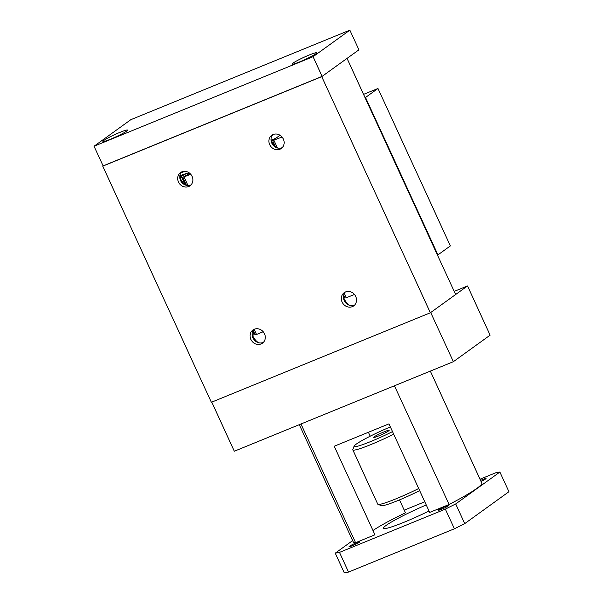 <?xml version="1.0" encoding="UTF-8"?>
<svg xmlns="http://www.w3.org/2000/svg" width="603" height="603" viewBox="0 0 603 603"><rect width="100%" height="100%" fill="white"/><g stroke="black" fill="none" stroke-linecap="round" stroke-linejoin="round"><path stroke-width="0.9" d="M354.67 305.035A8.133 7.334 54.2 0 1 344.207 300.573A8.133 7.334 54.2 0 1 345.3 292.048M355.762 296.503A8.133 7.334 54.2 0 1 353.697 305.887A8.133 7.334 54.2 0 1 342.112 302.08A8.133 7.334 54.2 0 1 344.177 292.696A8.133 7.334 54.2 0 1 355.762 296.503M343.416 296.819A14.962 13.492 -125.8 0 0 344.177 298.802A14.962 13.492 -125.8 0 0 349.552 305.314M191.008 184.917A8.133 7.334 54.2 0 1 180.546 180.463A8.133 7.334 54.2 0 1 181.639 171.93M192.101 176.393A8.133 7.334 54.2 0 1 190.035 185.777A8.133 7.334 54.2 0 1 178.45 181.97A8.133 7.334 54.2 0 1 180.516 172.586A8.133 7.334 54.2 0 1 192.101 176.393M179.754 176.702A14.962 13.492 -125.8 0 0 180.508 178.684A14.962 13.492 -125.8 0 0 185.882 185.204M263.413 342.338A8.133 7.334 54.2 0 1 252.943 337.876A8.133 7.334 54.2 0 1 254.036 329.351M264.506 333.806A8.133 7.334 54.2 0 1 262.441 343.19A8.133 7.334 54.2 0 1 250.856 339.383A8.133 7.334 54.2 0 1 252.921 329.999A8.133 7.334 54.2 0 1 264.506 333.806M252.152 334.122A14.962 13.492 -125.8 0 0 252.913 336.105A14.962 13.492 -125.8 0 0 258.288 342.617M282.272 147.614A8.133 7.334 54.2 0 1 271.802 143.16A8.133 7.334 54.2 0 1 272.895 134.627M283.365 139.089A8.133 7.334 54.2 0 1 281.3 148.474A8.133 7.334 54.2 0 1 269.707 144.667A8.133 7.334 54.2 0 1 271.772 135.283A8.133 7.334 54.2 0 1 283.365 139.089M271.011 139.399A14.962 13.492 -125.8 0 0 271.772 141.388A14.962 13.492 -125.8 0 0 277.146 147.901M430.376 312.761L321.768 76.634L347.026 58.401L455.634 294.528L430.376 312.761L211.351 402.284L102.744 166.164L103.105 165.9L94.053 146.227L130.828 119.68L349.853 30.15L313.078 56.697L94.053 146.227M321.768 76.634L102.744 166.164M363.571 94.37L377.968 88.483L450.373 245.903L437.921 254.888L365.516 97.475L365.079 97.656M437.921 254.888L437.484 255.069M282.053 137.032L272.624 140.589L280.011 135.253L275.835 138.268L271.26 140.137M344.637 297.158L343.665 297.558M184.865 171.32L180.847 172.963M377.968 88.483L365.516 97.475M467.506 285.95L430.73 312.505L453.358 361.694L490.133 335.147L467.506 285.95L454.195 291.4M211.751 402.126L234.333 451.225L453.358 361.694M293.028 63.104A13.575 1.251 155.3 0 1 306.588 56.109A13.575 1.251 155.3 0 1 316.748 52.778A13.575 1.251 155.3 0 1 315.806 53.788A13.575 1.251 155.3 0 1 302.254 60.782A13.575 1.251 155.3 0 1 292.086 64.114A13.575 1.251 155.3 0 1 293.028 63.104M103.859 140.424A13.575 1.251 155.3 0 1 117.419 133.429A13.575 1.251 155.3 0 1 127.58 130.097A13.575 1.251 155.3 0 1 126.638 131.115A13.575 1.251 155.3 0 1 113.078 138.11A13.575 1.251 155.3 0 1 102.917 141.441A13.575 1.251 155.3 0 1 103.859 140.424M103.105 165.9L322.123 76.377L358.906 49.83L349.853 30.15M322.123 76.377L313.078 56.697M448.474 505.789A5.917 0.543 155.3 0 1 442.564 508.842A5.917 0.543 155.3 0 1 438.132 510.289A5.917 0.543 155.3 0 1 438.547 509.852A5.917 0.543 155.3 0 1 444.456 506.799A5.917 0.543 155.3 0 1 448.881 505.344A5.917 0.543 155.3 0 1 448.474 505.789M359.403 542.195A5.917 0.543 155.3 0 1 353.494 545.248A5.917 0.543 155.3 0 1 349.062 546.695A5.917 0.543 155.3 0 1 349.476 546.258A5.917 0.543 155.3 0 1 355.386 543.205A5.917 0.543 155.3 0 1 359.81 541.758A5.917 0.543 155.3 0 1 359.403 542.195M480.576 480.425A5.917 0.543 155.3 0 1 486.071 478.503A5.917 0.543 155.3 0 1 485.656 478.948A5.917 0.543 155.3 0 1 481.036 481.42M429.042 510.967A37.672 3.467 155.3 0 1 383.342 528.341A37.672 3.467 155.3 0 1 385.958 525.522A37.672 3.467 155.3 0 1 426.268 504.952M299.307 424.663L353.343 542.142A70.694 6.505 155.3 0 0 355.566 542.715L374.945 534.793L334.22 446.243L388.98 423.864L429.705 512.414L449.084 504.492L394.475 385.762M368.395 432.276L370.204 436.203M399.503 499.895L405.427 512.791A54.376 5.005 155.3 0 0 372.978 530.519M480.018 479.204L495.643 472.812L499.895 472.028L455.702 503.935L445.353 509.12L339.489 552.386L335.238 553.17L352.642 540.612M404.229 510.176L424.806 501.764M430.301 371.116L481.789 483.063A70.694 6.505 155.3 0 1 449.084 504.492M355.566 542.715L300.965 423.984M499.895 472.028L508.947 491.709L464.747 523.608L455.702 503.935M464.747 523.608L454.398 528.793L445.353 509.12M454.398 528.793L348.542 572.066L339.489 552.386M348.542 572.066L344.29 572.85L335.238 553.17M374.177 436.828A8.57 0.791 155.3 0 1 382.732 432.411A8.57 0.791 155.3 0 1 389.154 430.308A8.57 0.791 155.3 0 1 388.558 430.949A8.57 0.791 155.3 0 1 379.996 435.366A8.57 0.791 155.3 0 1 373.581 437.476A8.57 0.791 155.3 0 1 374.177 436.828M392.53 431.582A30.014 2.766 155.3 0 1 354.104 446.152A30.014 2.766 155.3 0 1 356.177 444.185A30.014 2.766 155.3 0 1 390.382 426.916M354.104 446.152L352.823 449.574A32.63 3 -24.7 0 0 352.808 449.883A32.63 3 -24.7 0 0 393.721 434.175M418.701 488.49A32.63 3 155.3 0 1 378.028 504.387A32.63 3 155.3 0 1 377.787 504.198L352.808 449.883M378.028 504.387L381.473 505.646A30.014 2.766 -24.7 0 0 419.68 490.616M179.822 175.812L187.209 173.091L179.898 177.146M187.767 174.305L187.209 173.091M185.423 175.503L185.038 174.659M181.503 177.101L181.262 176.589M254.617 333.519L253.825 333.926M179.98 177.395L181.684 177.078L180.259 178.111M252.665 335.532L254.089 334.499L252.695 331.469M185.174 184.661L181.684 177.078M343.665 295.048L345.022 298.003L346.356 297.761L344.336 293.375M277.463 147.991L273.95 140.341M346.356 297.761L354.458 294.445M275.254 146.318L272.624 140.589M189.598 173.167L188.294 173.325L189.071 172.767M188.558 173.905L188.294 173.325M190.797 174.335L182.769 177.312L189.839 173.363M263.194 331.748L256.501 334.484L254.119 329.313M187.993 185.536L184.096 177.071M256.501 334.484L255.175 334.733L253.207 330.452M186.47 185.355L182.769 177.312"/></g></svg>
